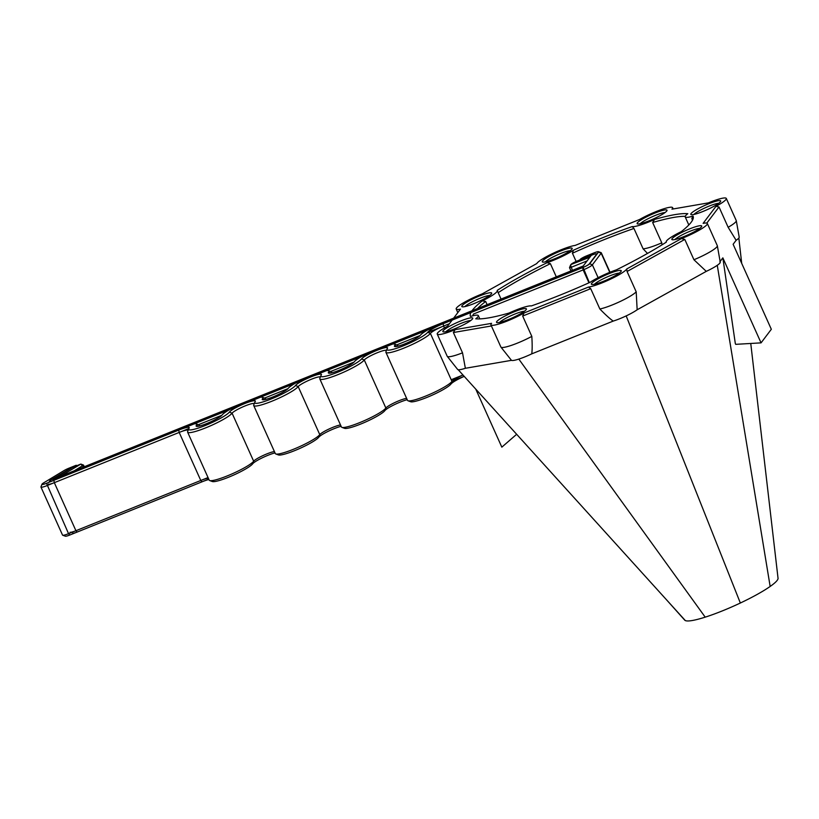<?xml version="1.0" encoding="UTF-8"?>
<svg xmlns="http://www.w3.org/2000/svg" width="819" height="819" viewBox="0 0 819 819"><rect width="100%" height="100%" fill="white"/><g stroke="black" fill="none" stroke-linecap="round" stroke-linejoin="round"><path stroke-width="1.23" d="M662.018 244.84L661.783 242.844A22.533 3.327 155.8 0 1 643.099 248.812L647.512 253.429M726.289 198.423L736.261 220.598A22.533 3.327 155.8 0 1 736.291 220.71A22.533 3.327 155.8 0 1 728.142 227.293L719.01 206.972L715.98 206.337L703.111 223.362A22.533 3.327 155.8 0 1 707.34 223.495A22.533 3.327 155.8 0 1 681.388 238.605L626.74 268.97A22.533 3.327 155.8 0 1 610.319 279.269A22.533 3.327 155.8 0 1 588.441 287.08L524.037 312.991A22.533 3.327 155.8 0 1 502.989 322.635A22.533 3.327 155.8 0 1 490.909 324.836A22.533 3.327 155.8 0 1 491.595 323.351L455.149 329.627A22.533 3.327 155.8 0 1 437.244 334.091A22.533 3.327 155.8 0 1 447.563 326.177L460.432 309.152A22.533 3.327 155.8 0 1 456.193 309.019A22.533 3.327 155.8 0 1 482.156 293.908L536.793 263.544A22.533 3.327 155.8 0 1 553.224 253.245A22.533 3.327 155.8 0 1 575.092 245.444L639.506 219.523A22.533 3.327 155.8 0 1 660.544 209.879A22.533 3.327 155.8 0 1 672.624 207.678A22.533 3.327 155.8 0 1 671.949 209.173L708.394 202.887A22.533 3.327 155.8 0 1 726.289 198.423A22.533 3.327 155.8 0 1 715.98 206.337M761.056 342.864L735.697 344.338L735.308 343.478L722.849 257.862L761.056 342.864L771.324 329.279L733.128 244.277L736.127 240.305L728.142 227.293M736.127 240.305A18.438 2.723 -24.2 0 0 739.199 237.152L736.291 220.71M707.34 223.495L717.311 245.669A22.533 3.327 155.8 0 1 717.342 245.782A22.533 3.327 155.8 0 1 693.939 259.746L684.797 239.424L681.388 238.605M626.74 268.97L627.067 271.498L636.199 291.82L637.151 309.777L706.275 271.365L693.939 259.746M706.275 271.365A18.438 2.723 -24.2 0 0 720.249 262.223L717.342 245.782M636.199 291.82A22.533 3.327 155.8 0 1 620.28 301.443A22.533 3.327 155.8 0 1 599.866 308.998L590.724 288.677L588.441 287.08M524.037 312.991L522.676 316.052L531.818 336.384C532.309 344.277 532.289 350.102 531.746 353.859L613.216 321.089C609.981 318.847 605.528 314.824 599.866 308.998M613.216 321.089A18.438 2.723 -24.2 0 0 637.151 309.777M455.149 329.627L453.388 332.524L462.53 352.846L465.366 368.284L511.466 360.34L500.941 347.123A22.533 3.327 155.8 0 1 500.88 347.01L490.909 324.836M462.53 352.846A22.533 3.327 155.8 0 1 447.276 356.378A22.533 3.327 155.8 0 1 447.215 356.265L437.244 334.091M447.276 356.378L457.647 369.461A18.438 2.723 -24.2 0 0 465.366 368.284M531.818 336.384A22.533 3.327 155.8 0 1 500.941 347.123M511.466 360.34A18.438 2.723 -24.2 0 0 531.746 353.859M640.223 223.72A14.343 2.119 155.8 0 1 652.037 216.83A14.343 2.119 155.8 0 1 665.028 212.571M660.38 215.479A16.39 2.426 -24.2 0 0 667.004 210.596A16.39 2.426 -24.2 0 0 651.085 214.701A16.39 2.426 -24.2 0 0 637.438 223.884A16.39 2.426 -24.2 0 0 660.38 215.479M571.908 249.16A16.39 2.426 -24.2 0 0 572.153 248.761A16.39 2.426 -24.2 0 0 556.224 252.866A16.39 2.426 -24.2 0 0 542.587 262.049A16.39 2.426 -24.2 0 0 557.36 257.657A16.39 2.426 -24.2 0 0 571.908 249.16M460.728 320.976A16.39 2.426 -24.2 0 0 443.171 331.828A16.39 2.426 -24.2 0 0 458.794 327.068A16.39 2.426 -24.2 0 0 472.727 318.55A16.39 2.426 -24.2 0 0 460.728 320.976M591.625 283.354A16.39 2.426 -24.2 0 0 591.687 284.418A16.39 2.426 -24.2 0 0 607.309 279.648A16.39 2.426 -24.2 0 0 621.242 271.13A16.39 2.426 -24.2 0 0 608.415 273.904A16.39 2.426 -24.2 0 0 591.625 283.354M702.804 211.537A16.39 2.426 -24.2 0 0 720.669 201.341A16.39 2.426 -24.2 0 0 704.749 205.446A16.39 2.426 -24.2 0 0 691.113 214.629A16.39 2.426 -24.2 0 0 702.804 211.537M590.11 282.289A22.533 3.327 155.8 0 1 616.461 269.83A122.051 18.038 -24.2 0 0 666.338 242.117A22.533 3.327 155.8 0 1 666.236 241.963A22.533 3.327 155.8 0 1 681.285 231.634A122.051 18.038 -24.2 0 0 692.956 219.246A122.051 18.038 -24.2 0 0 693.028 216.083A22.533 3.327 155.8 0 1 685.186 216.892A22.533 3.327 155.8 0 1 687.817 213.708A122.051 18.038 -24.2 0 0 654.545 219.451A22.533 3.327 155.8 0 1 632.227 226.576A122.051 18.038 -24.2 0 0 573.423 250.225A22.533 3.327 155.8 0 1 547.082 262.684A122.051 18.038 -24.2 0 0 497.194 290.397A22.533 3.327 155.8 0 1 497.297 290.55A22.533 3.327 155.8 0 1 482.258 300.89A122.051 18.038 -24.2 0 0 470.505 316.431A22.533 3.327 155.8 0 1 478.347 315.622A22.533 3.327 155.8 0 1 475.726 318.806A122.051 18.038 -24.2 0 0 508.998 313.063A22.533 3.327 155.8 0 1 531.316 305.937A122.051 18.038 -24.2 0 0 590.11 282.289M674.324 239.65A16.39 2.426 -24.2 0 0 690.53 233.661A16.39 2.426 -24.2 0 0 701.719 226.413A16.39 2.426 -24.2 0 0 685.8 230.518A16.39 2.426 -24.2 0 0 672.164 239.701A16.39 2.426 -24.2 0 0 674.324 239.65M503.153 317.035A16.39 2.426 -24.2 0 0 496.836 322.573A16.39 2.426 -24.2 0 0 512.459 317.813A16.39 2.426 -24.2 0 0 526.392 309.295A16.39 2.426 -24.2 0 0 519.082 309.991A16.39 2.426 -24.2 0 0 503.153 317.035M489.209 292.864A16.39 2.426 -24.2 0 0 470.884 299.918A16.39 2.426 -24.2 0 0 462.121 306.756A16.39 2.426 -24.2 0 0 477.743 301.996A16.39 2.426 -24.2 0 0 491.676 293.478A16.39 2.426 -24.2 0 0 489.209 292.864M545.372 261.875A14.343 2.119 155.8 0 1 557.186 254.985A14.343 2.119 155.8 0 1 570.178 250.737M464.905 306.593A14.343 2.119 155.8 0 1 475.419 300.297A14.343 2.119 155.8 0 1 488.482 295.577A14.343 2.119 155.8 0 1 489.701 295.444M445.956 331.664A14.343 2.119 155.8 0 1 461.199 323.31A14.343 2.119 155.8 0 1 470.751 320.516M499.621 322.41A14.343 2.119 155.8 0 1 505.026 318.704A14.343 2.119 155.8 0 1 524.416 311.261M594.471 284.244A14.343 2.119 155.8 0 1 606.275 277.354A14.343 2.119 155.8 0 1 619.277 273.106M674.948 239.537A14.343 2.119 155.8 0 1 686.752 232.647A14.343 2.119 155.8 0 1 699.743 228.388M693.898 214.465A14.343 2.119 155.8 0 1 705.702 207.576A14.343 2.119 155.8 0 1 718.693 203.317M497.297 290.55L498.177 292.67A120.004 17.742 155.8 0 1 550.378 263.667L547.082 262.684M573.423 250.225L572.43 253.235A120.004 17.742 155.8 0 1 633.957 228.481L632.227 226.576M693.028 216.083L691.83 218.499A120.004 17.742 155.8 0 1 692.055 218.908A120.004 17.742 155.8 0 1 692.26 220.639M654.545 219.451L652.651 222.512A120.004 17.742 155.8 0 1 685.216 216.339M472.921 315.765A120.004 17.742 155.8 0 1 473.392 314.066L583.548 269.748A8.19 1.208 -24.2 0 0 592.362 264.854L601.166 253.204A8.19 1.208 -24.2 0 0 601.289 252.805A8.19 1.208 -24.2 0 0 601.136 252.672L598.474 251.699A6.143 0.911 155.8 0 1 598.494 252.098L589.69 263.749A6.143 0.911 155.8 0 1 583.087 267.414L46.488 483.302A6.143 0.911 155.8 0 1 41.994 484.213A6.143 0.911 155.8 0 1 43.755 482.8L63.892 470.649A6.143 0.911 155.8 0 1 68.837 468.233L76.177 465.274L52.682 479.463L583.241 266.001L591.308 255.323L580.139 259.48A6.143 0.911 155.8 0 1 586.742 255.815L594.092 252.856A6.143 0.911 155.8 0 1 598.474 251.699M477.497 308.548A120.004 17.742 155.8 0 1 485.667 301.443L482.258 300.89M453.388 332.524L491.42 325.962M522.676 316.052L590.724 288.677M627.067 271.498L684.797 239.424M706.807 223.106L719.01 206.972M516.656 434.285L501.832 447.154L475.747 389.097M458.2 369.727L685.329 620.577A51.208 7.566 155.8 0 1 684.756 620.178A51.208 7.566 155.8 0 1 684.653 620.065M722.849 257.862L719.85 261.834M717.27 265.315L770.157 586.455A51.208 7.566 155.8 0 1 740.345 603.019A51.208 7.566 155.8 0 1 705.21 617.147A51.208 7.566 155.8 0 1 685.329 620.577M777.999 577.979A51.208 7.566 155.8 0 1 778.05 578.183A51.208 7.566 155.8 0 1 770.157 586.455M738.84 238.012L741.707 263.38M750.757 343.468L778.03 578.183M626.177 315.899L740.345 603.019M518.816 359.101L705.21 617.147M498.177 292.67L501.054 299.068M487.121 304.678L485.667 301.443M556.296 276.842L550.378 263.667M691.83 218.499L692.209 219.359M652.651 222.512L661.783 242.844M643.099 248.812L633.957 228.481M572.43 253.235L576.136 261.466M208.036 477.559L68.55 533.681A8.19 1.208 155.8 0 1 62.705 535.227L65.356 536.199A6.143 0.911 -24.2 0 0 69.748 535.042L208.732 479.125M452.221 381.163L464.199 376.341M386.988 349.099A22.533 3.327 155.8 0 1 387.315 348.546A14.343 2.119 -24.2 0 0 387.53 348.188A14.343 2.119 -24.2 0 0 376.3 350.614A14.343 2.119 -24.2 0 0 361.609 358.886A22.533 3.327 155.8 0 1 338.534 371.877A22.533 3.327 155.8 0 1 320.884 375.686A22.533 3.327 155.8 0 1 321.212 375.143A14.343 2.119 -24.2 0 0 321.427 374.785A14.343 2.119 -24.2 0 0 310.196 377.211A14.343 2.119 -24.2 0 0 295.505 385.483A22.533 3.327 155.8 0 1 272.43 398.474A22.533 3.327 155.8 0 1 254.781 402.283A22.533 3.327 155.8 0 1 255.108 401.73A14.343 2.119 -24.2 0 0 255.323 401.382A14.343 2.119 -24.2 0 0 244.093 403.808A14.343 2.119 -24.2 0 0 229.402 412.08A22.533 3.327 155.8 0 1 206.327 425.071A22.533 3.327 155.8 0 1 188.677 428.88A22.533 3.327 155.8 0 1 189.005 428.327A14.343 2.119 -24.2 0 0 189.22 427.979A14.343 2.119 -24.2 0 0 178.726 430.098L53.859 480.333A6.143 0.911 155.8 0 1 49.365 481.244A6.143 0.911 155.8 0 1 51.218 479.78L68.653 469.389A6.143 0.911 155.8 0 1 73.505 467.035L80.846 464.076L59.92 476.545L180.19 428.163A22.533 3.327 155.8 0 1 196.273 423.914A22.533 3.327 155.8 0 1 196.355 425.368A14.343 2.119 -24.2 0 0 196.406 426.3A14.343 2.119 -24.2 0 0 209.336 422.461A14.343 2.119 -24.2 0 0 222.062 415.028A22.533 3.327 155.8 0 1 242.066 403.347A22.533 3.327 155.8 0 1 262.377 397.317A22.533 3.327 155.8 0 1 262.459 398.781A14.343 2.119 -24.2 0 0 262.51 399.703A14.343 2.119 -24.2 0 0 275.44 395.874A14.343 2.119 -24.2 0 0 288.165 388.431A22.533 3.327 155.8 0 1 308.169 376.75A22.533 3.327 155.8 0 1 328.48 370.72A22.533 3.327 155.8 0 1 328.562 372.184A14.343 2.119 -24.2 0 0 328.614 373.116A14.343 2.119 -24.2 0 0 341.543 369.277A14.343 2.119 -24.2 0 0 354.269 361.844A22.533 3.327 155.8 0 1 374.273 350.153A22.533 3.327 155.8 0 1 394.584 344.123A22.533 3.327 155.8 0 1 394.666 345.587A14.343 2.119 -24.2 0 0 394.717 346.519A14.343 2.119 -24.2 0 0 407.647 342.68A14.343 2.119 -24.2 0 0 420.372 335.247A22.533 3.327 155.8 0 1 444.604 321.785L583.241 266.001L589.844 257.268L570.925 264.537A6.143 0.911 155.8 0 1 577.538 260.862L592.229 254.955A6.143 0.911 155.8 0 1 596.611 253.798A6.143 0.911 155.8 0 1 596.641 254.197L589.301 263.902A6.143 0.911 155.8 0 1 582.688 267.578L443.14 323.72A14.343 2.119 -24.2 0 0 427.713 332.289A22.533 3.327 155.8 0 1 404.637 345.29A22.533 3.327 155.8 0 1 386.988 349.099L385.954 351.73A24.58 3.634 -24.2 0 0 385.923 352.344A24.58 3.634 -24.2 0 0 406.879 346.877A24.58 3.634 -24.2 0 0 430.384 333.394L451.975 381.439A12.295 1.812 -24.2 0 1 463.001 375.02L451.208 379.729M62.705 535.227A8.19 1.208 155.8 0 1 62.541 535.094L40.95 487.049A8.19 1.208 -24.2 0 0 46.959 485.636L188.861 428.542M198.413 424.703L221.867 415.264M264.517 398.106L287.971 388.667M330.62 371.509L354.074 362.08M396.724 344.912L420.178 335.483M427.907 332.371L449.426 323.71L443.601 326.054L444.441 327.928M41.994 484.213L40.96 486.844A8.19 1.208 -24.2 0 0 40.95 487.049M450.972 384.029L451.975 381.439A24.58 3.634 155.8 0 1 430.159 394.185A24.58 3.634 155.8 0 1 407.995 400.767L410.657 401.74A22.533 3.327 -24.2 0 0 430.968 395.71A22.533 3.327 -24.2 0 0 450.972 384.029A14.343 2.119 155.8 0 1 464.219 376.371M407.995 400.767A24.58 3.634 155.8 0 1 407.524 400.389L385.923 352.344M406.603 398.351A12.295 1.812 -24.2 0 0 395.055 402.446A12.295 1.812 -24.2 0 0 385.872 408.036A24.58 3.634 155.8 0 1 364.056 420.782A24.58 3.634 155.8 0 1 341.892 427.364A24.58 3.634 155.8 0 1 341.421 426.975L319.819 378.931A24.58 3.634 -24.2 0 0 340.776 373.464A24.58 3.634 -24.2 0 0 364.281 359.991A12.295 1.812 155.8 0 1 375.767 353.368A12.295 1.812 155.8 0 1 386.455 350.45M341.892 427.364L344.553 428.337A22.533 3.327 -24.2 0 0 364.864 422.307A22.533 3.327 -24.2 0 0 384.869 410.626A14.343 2.119 155.8 0 1 394.072 404.821A14.343 2.119 155.8 0 1 407.207 399.703M340.499 424.948A12.295 1.812 -24.2 0 0 328.951 429.043A12.295 1.812 -24.2 0 0 319.768 434.633A24.58 3.634 155.8 0 1 297.952 447.379A24.58 3.634 155.8 0 1 275.788 453.961A24.58 3.634 155.8 0 1 275.317 453.572L253.716 405.528A24.58 3.634 -24.2 0 0 274.672 400.061A24.58 3.634 -24.2 0 0 298.177 386.588A12.295 1.812 155.8 0 1 309.664 379.965A12.295 1.812 155.8 0 1 320.352 377.047M275.788 453.961L278.45 454.934A22.533 3.327 -24.2 0 0 298.761 448.904A22.533 3.327 -24.2 0 0 318.765 437.223A14.343 2.119 155.8 0 1 327.969 431.418A14.343 2.119 155.8 0 1 341.103 426.3M274.396 451.545A12.295 1.812 -24.2 0 0 262.848 455.64A12.295 1.812 -24.2 0 0 253.665 461.23A24.58 3.634 155.8 0 1 231.849 473.976A24.58 3.634 155.8 0 1 209.684 480.548A24.58 3.634 155.8 0 1 209.214 480.169L187.612 432.125A24.58 3.634 -24.2 0 0 208.569 426.658A24.58 3.634 -24.2 0 0 232.074 413.185A12.295 1.812 155.8 0 1 243.56 406.562A12.295 1.812 155.8 0 1 254.248 403.644M209.684 480.548L212.346 481.531A22.533 3.327 -24.2 0 0 232.657 475.501A22.533 3.327 -24.2 0 0 252.661 463.82A14.343 2.119 155.8 0 1 261.865 458.016A14.343 2.119 155.8 0 1 275 452.887M208.292 478.142A12.295 1.812 -24.2 0 0 200.778 480.477L75.921 530.712A8.19 1.208 155.8 0 1 70.065 532.258M72.727 533.241A6.143 0.911 -24.2 0 0 77.119 532.074L201.976 481.838A14.343 2.119 155.8 0 1 208.896 479.484M572.379 270.372L570.567 265.028L569.522 267.711L571.027 267.363L587.11 260.892M397.604 346.273A24.58 3.634 -24.2 0 0 397.717 345.485A24.58 3.634 -24.2 0 0 397.246 345.106L394.584 344.123M331.5 372.87A24.58 3.634 -24.2 0 0 331.613 372.082A24.58 3.634 -24.2 0 0 331.142 371.703L328.48 370.72M265.397 399.457A24.58 3.634 -24.2 0 0 265.51 398.679A24.58 3.634 -24.2 0 0 265.039 398.29L262.377 397.317M199.293 426.054A24.58 3.634 -24.2 0 0 199.406 425.276A24.58 3.634 -24.2 0 0 198.935 424.887L196.273 423.914M74.314 470.761L83.548 465.079L80.846 464.076L83.558 467.035M473.392 314.066L583.148 269.912L588.953 282.811M427.713 332.289L430.384 333.394A12.295 1.812 155.8 0 1 443.601 326.054L443.14 323.72M320.884 375.686L319.85 378.327A24.58 3.634 -24.2 0 0 319.819 378.931M254.781 402.283L253.747 404.924A24.58 3.634 -24.2 0 0 253.716 405.528M188.677 428.88L187.643 431.521A24.58 3.634 -24.2 0 0 187.612 432.125M48.321 484.09A8.19 1.208 -24.2 0 0 54.32 482.667L179.187 432.432A12.295 1.812 155.8 0 1 188.145 430.241M46.488 483.302L68.55 533.681L69.748 535.042M583.087 267.414L589.332 282.637M598.126 277.682L592.362 264.854L589.69 263.749M598.494 252.098L601.166 253.204L609.766 272.338M76.781 465.714L76.177 465.274L77.058 465.601M361.609 358.886L364.281 359.991L385.872 408.036L384.869 410.626M295.505 385.483L298.177 386.588L319.768 434.633L318.765 437.223M229.402 412.08L232.074 413.185L253.665 461.23L252.661 463.82M178.726 430.098L179.187 432.432L200.778 480.477L201.976 481.838M53.859 480.333L54.32 482.667L75.921 530.712L77.119 532.074M396.744 346.457L394.666 345.587M330.641 373.044L328.562 372.184M264.537 399.641L262.459 398.781M198.433 426.238L196.355 425.368M582.688 267.578L583.148 269.912M684.756 620.178L666.82 600.132M456.193 309.019L457.811 312.612M478.347 315.622L479.821 318.898M685.186 216.892L688.82 224.969M672.624 207.678L673.198 208.958M601.289 252.805L610.022 272.236M569.522 267.711L570.976 270.935M397.717 345.485L398.024 346.171M331.613 372.082L331.92 372.768M265.51 398.679L265.817 399.365M199.406 425.276L199.713 425.952M570.567 265.028L569.522 267.659M83.548 465.079L84.296 466.738"/></g></svg>
